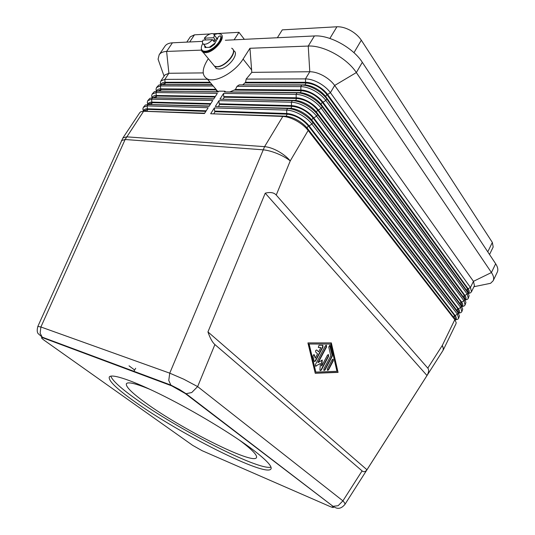 <?xml version="1.0" encoding="UTF-8"?>
<svg xmlns="http://www.w3.org/2000/svg" width="535" height="535" viewBox="0 0 535 535"><rect width="100%" height="100%" fill="white"/><g stroke="black" fill="none" stroke-linecap="round" stroke-linejoin="round"><path stroke-width="0.8" d="M121.465 140.585L125.123 139.508L40.894 326.992L40.125 333.144L42.225 337.164L43.054 337.859L171.688 385.842L185.184 393.466L186.08 393.713L191.724 392.543L197.642 386.604L183.699 379.175L169.749 373.162L40.894 326.992L37.838 326.417M214.896 344.553C212.375 342.333 210.061 338.12 207.948 331.921L265.233 193.182C270.289 191.904 273.953 192.52 276.234 195.048L427.793 368.127C429.137 369.738 428.869 372.206 426.997 375.523L366.963 469.763C365.365 471.877 363.74 472.251 362.081 470.887L214.896 344.553L197.642 386.604L342.915 500.86C344.54 502.579 345.195 503.776 344.881 504.472L344.881 504.472C339.732 510.47 335.973 508.123 333.011 506.311L338.107 505.722L342.915 500.86L362.081 470.887M344.787 504.612L442.632 351.02M489.538 254.52L493.176 247.01L492.34 242.442L487.773 251.845M468.359 293.554L470.486 292.846L471.489 291.769L474.451 285.65L473.442 281.343L334.669 85.46C331.934 81.688 328.142 78.438 323.294 75.709C318.405 73.068 313.905 71.743 309.785 71.73L251.804 72.365L246.16 79.093L245.592 82.283L305.565 82.29C309.197 82.343 313.169 83.54 317.489 85.874C321.782 88.288 325.146 91.151 327.594 94.448L468.098 288.753C469.516 290.786 469.61 292.304 468.372 293.307L468.259 293.394M471.489 291.769L470.446 287.502L330.423 92.662C327.667 88.917 323.856 85.667 318.987 82.925C314.085 80.277 309.578 78.933 305.465 78.886L246.16 79.093M353.956 52.704L361.319 40.199C358.744 36.326 355.079 33.056 350.331 30.375C345.536 27.807 341.062 26.603 336.916 26.777L329.874 38.44M468.105 293.147L467.028 290.96L326.069 97.036C323.615 93.739 320.244 90.883 315.944 88.462C311.624 86.122 307.645 84.925 304.02 84.858L239.232 84.871L237.032 86.309L235.387 89.579L230.057 91.833M239.232 84.871L301.74 85.058C305.853 85.132 310.36 86.496 315.275 89.151C320.151 91.9 323.983 95.143 326.765 98.875L467.864 292.812L469.141 295.654L468.292 298.363L467.222 294.143L325.848 100.433C323.06 96.708 319.228 93.464 314.346 90.709C309.424 88.054 304.917 86.683 300.81 86.61L237.032 86.309M455.318 319.95L457.853 319.201L458.609 318.352L457.438 314.272L311.932 124.073C309.056 120.402 305.151 117.172 300.222 114.39C295.253 111.701 290.732 110.263 286.64 110.083L214.368 107.916L210.656 113.754L282.814 116.429C286.894 116.637 291.428 118.088 296.403 120.79C301.352 123.578 305.271 126.802 308.167 130.46L454.803 319.696L456.188 322.672L455.994 323.735L443.609 349.295L442.298 345.443C443.381 347.63 443.542 349.402 442.793 350.766L443.609 349.295M461.738 306.702L464.206 305.946L465.082 304.99L463.979 300.817L321.241 108.264C318.425 104.552 314.567 101.309 309.665 98.547C304.736 95.879 300.222 94.494 296.116 94.381L223.57 93.438L219.905 99.202L292.344 100.633C296.437 100.774 300.958 102.185 305.906 104.86C310.815 107.629 314.694 110.865 317.529 114.564L461.371 306.18L462.701 309.096L461.852 311.651L460.722 307.525L316.6 116.142C313.757 112.45 309.879 109.214 304.963 106.445C300.015 103.763 295.494 102.352 291.394 102.205L218.982 100.654L215.291 106.458L287.596 108.505C291.682 108.679 296.209 110.11 301.172 112.798C306.1 115.58 309.999 118.803 312.868 122.482L458.1 312.921L459.458 315.864L458.609 318.352M458.488 313.309L461.036 312.554L461.852 311.651M465.062 300.115L467.356 299.379L468.292 298.363M235.3 89.472L300.911 90.014C304.535 90.101 308.514 91.311 312.848 93.652C317.155 96.079 320.539 98.935 323.013 102.218L464.875 295.387C466.299 297.406 466.406 298.904 465.183 299.888L467.356 299.379M464.902 299.867L463.791 297.607L321.475 104.82C319 101.543 315.603 98.687 311.296 96.26C306.956 93.913 302.977 92.695 299.353 92.602L225.576 91.906L224.988 91.197L224.479 92L297.059 92.823C301.158 92.923 305.679 94.314 310.608 96.975C315.503 99.737 319.355 102.974 322.164 106.692L464.627 299.48L465.931 302.355L465.082 304.99M223.57 93.438L223.73 96.588L296.229 97.791C299.847 97.905 303.833 99.135 308.18 101.489C312.493 103.924 315.904 106.773 318.399 110.043L461.625 302.061C463.069 304.061 463.183 305.545 461.966 306.501L464.206 305.946M461.685 306.615L460.541 304.295L316.854 112.664C314.353 109.401 310.935 106.552 306.615 104.111C302.262 101.757 298.276 100.52 294.658 100.399L219.905 99.202M218.982 100.654L219.149 103.803L291.508 105.622C295.126 105.763 299.112 107.013 303.472 109.381C307.806 111.822 311.236 114.671 313.751 117.921L458.361 308.769C459.819 310.755 459.946 312.219 458.742 313.149L458.435 313.343M458.448 313.403L457.271 311.009L312.199 120.556C309.671 117.312 306.234 114.47 301.9 112.022C297.534 109.655 293.541 108.398 289.93 108.244L215.291 106.458M214.368 107.916L214.542 111.073L286.76 113.507C290.371 113.681 294.364 114.951 298.737 117.325C303.084 119.773 306.528 122.615 309.076 125.852L455.084 315.51C456.549 317.482 456.689 318.927 455.492 319.836L455.158 320.037M455.191 320.218L453.981 317.77L307.511 128.507C304.957 125.284 301.506 122.441 297.152 119.987C292.772 117.606 288.773 116.329 285.168 116.148L210.656 113.754M207.506 79.227L164.833 79.374L160.881 80.979L160.36 82.771L160.647 84.657M161.142 84.63C161.496 83.092 162.794 82.31 165.027 82.276L210.074 82.283M285.168 116.148L282.814 116.429L264.578 146.65L126.594 136.84L122.876 137.99L139.782 112.631L140.825 111.741L143.607 111.273L204.464 113.527L208.162 107.729L147.185 105.897L143.34 107.294L142.892 109.013L143.433 111.267M143.34 107.294L145.353 105.02L148.075 104.552L209.085 106.284L212.763 100.52L151.632 99.209L147.76 100.66L147.299 102.406L147.767 104.552M213.231 86.035L160.46 85.948L156.534 87.499L156.033 89.184L156.374 91.244M156.788 91.231C157.096 89.659 158.387 88.863 160.66 88.85L215.244 89.305M147.76 100.66L149.853 98.333L152.522 97.878L213.679 99.082L217.337 93.357L156.059 92.562L152.161 94.06L151.679 95.638L152.08 97.878M152.415 97.872C152.669 96.267 153.953 95.464 156.267 95.464L215.364 96.447M148.021 104.552C148.215 102.907 149.492 102.098 151.846 102.118L210.803 103.596M142.898 108.672L143.607 111.226C143.768 109.575 145.025 108.765 147.399 108.806L206.209 110.792M214.053 34.594L217.919 33.618L220.487 34.059C227.188 36.654 214.12 52.885 205.427 52.691L203.099 52.283L202.123 51.574L201.427 50.25L201.327 48.518M231.635 48.203C238.369 50.919 225.536 66.975 216.849 66.628L214.515 66.179L212.816 64.113M232.758 49.16C237.199 53.286 224.867 67.176 217.023 66.848L214.696 66.4L212.99 64.327M233.554 50.631C240.289 53.373 227.495 69.389 218.808 69.022L216.474 68.567L214.769 66.494M204.778 44.305L203.44 44.077C202.25 43.415 202.13 42.084 203.073 40.105L212.362 39.643C209.921 42.432 207.393 43.99 204.778 44.305M205.754 39.971L204.33 38.199C206.731 35.45 209.238 33.899 211.853 33.551L213.264 33.785C214.421 34.447 214.542 35.758 213.625 37.717L215.451 40.005L212.763 40.138M209.366 47.307L210.489 47.294L214.575 44.244L215.17 42.981L209.366 47.307L206.196 47.468L205.266 46.324M206.022 47.501L205.814 47M220.888 36.199L221.356 36.861C221.303 40.573 218.795 44.412 213.833 48.384C209.519 51.413 206.055 52.45 203.447 51.48L202.237 50.417M214.174 34.929L215.986 37.209L216.929 39.423L217.598 39.008L217.611 38.306C218.12 36.721 219.123 35.912 220.634 35.878L220.901 36.286C220.848 39.998 218.34 43.843 213.378 47.816C209.065 50.852 205.6 51.888 202.986 50.919C200.832 49.661 200.759 47.194 202.758 43.509M110.765 376.145C112.557 380.699 120.79 388.229 135.462 398.729C177.185 428.99 258.485 470.733 270.991 467.162M253.657 450.303C266.477 460.18 272.255 466.373 270.998 468.901C266.631 477.802 178.336 433.196 134.024 401.156C116.57 388.718 108.324 380.673 109.274 377.021C111.293 373.276 132.807 380.432 164.593 396.428C196.312 412.378 233.581 434.995 253.657 450.303M150.75 389.694C136.017 383.548 127.898 381.562 126.394 383.735C125.544 386.624 131.958 393.004 145.634 402.868C181.211 428.909 253.296 465.142 256.466 457.626C257.502 455.472 252.687 450.296 242.021 442.097L238.877 439.757M314.406 361.553L315.142 360.958L322.638 346.881L322.531 345.236L322.906 345.349L322.993 346.981L315.496 361.058L314.386 361.54L314.132 361.092L313.015 356.437C313.028 355.14 313.457 354.591 314.306 354.779L315.255 358.149L317.536 353.869L315.764 352.137C315.356 350.766 315.71 350.077 316.814 350.064L318.626 351.829L320.893 347.576L318.318 347.476L319 345.249L322.906 345.349M318.345 347.496L320.893 347.576M318.626 351.829L316.814 350.064M315.255 358.149L313.925 354.665M328.517 369.906L327.447 370.387L327.373 368.802L332.135 359.761L333.185 359.279L333.265 360.878L328.517 369.906L328.162 369.799L332.91 360.771L332.823 359.172L333.185 359.279M327.453 370.394L328.162 369.799M330.724 344.045L308.782 344.005L315.857 372.086L336.95 371.303L330.724 344.045L308.782 344.005M309.136 344.105L315.857 372.086M338.06 372.393L315.235 373.269L307.926 342.922L331.339 342.895L338.06 372.393L331.004 342.895M315.202 373.149L337.712 372.286M323.929 370.521L324.651 369.926L331.867 356.23L332.041 355.079L329.613 345.209L330.242 345.777L332.395 355.18L332.222 356.33L324.999 370.026L323.916 370.514L323.849 368.923L330.784 355.782L328.751 346.947L329.981 345.316M318.272 362.529L322.257 360.015L321.776 365.907L327.467 355.146L328.53 354.672L328.61 356.277L321.281 370.16L320.184 370.641L319.91 369.745L320.425 363.479L315.489 366.167L315.423 364.556L325.394 345.804L326.457 345.329L326.551 346.954L318.272 362.529L317.924 362.429L326.196 346.861L326.089 345.222M315.51 366.181L320.425 363.479M320.197 370.655L320.926 370.053L328.263 356.176L328.169 354.565M321.776 365.907L321.421 365.806L321.876 360.256M265.233 193.182L426.997 375.523M207.948 331.921L366.963 469.763M242.95 84.691L245.592 82.283M205.052 46.063L205.186 47.648M204.591 45.502L204.985 47.515L206.162 47.428M216.929 39.423L215.17 42.981M204.33 38.199L213.625 37.717M215.451 40.005L214.194 41.924L212.362 39.643M217.156 38.413L217.504 39.055M216.795 38.052L217.451 39.088M215.177 43.001L210.696 46.712M202.584 41.355L172.424 42.813C168.859 43.014 166.358 44.151 164.94 46.217L159.189 54.73L158.079 59.198L161.129 67.838M483.506 284.754L490.602 283.296L493.176 280.748L497.316 272.074C498.353 269.841 497.797 267.065 495.657 263.762L362.322 62.321C353.154 47.809 329.507 34.808 314.419 35.952L225.375 40.252M212.02 84.597L162.399 84.55M245.07 82.925L306.073 82.978C314.125 83.701 321.047 87.519 326.838 94.441L467.423 288.626L468.299 292.184L467.944 292.919M215.679 89.927L161.189 89.432L157.591 91.184M216.066 89.412L215.331 89.405L217.625 91.699M218.354 91.766L157.838 91.164M277.357 37.744L282.293 29.866L336.916 26.777M361.319 40.199L492.34 242.442M210.589 82.898L165.549 82.858L161.985 84.584M215.893 68.212L215.859 67.818M493.176 280.748C494.186 278.554 493.611 275.819 491.438 272.542L356.35 72.566C347.048 58.148 323.294 45.08 308.24 46.063L249.952 48.277L243.084 59.064C234.945 72.459 215.037 83.273 207.199 78.859C201.775 75.502 201.869 69.216 207.48 59.994L208.342 58.669M224.988 91.197L218.755 91.137L218.247 91.926L159.196 91.05M249.952 48.277L251.804 72.365M203.213 72.9L168.893 73.275L164.92 74.927L160.881 80.979M201.394 50.123L166.619 51.44C163.061 51.607 160.587 52.704 159.189 54.73M156.534 87.499L158.795 85.078L161.336 84.63L212.181 84.784M234.35 90.094L301.426 90.703C309.471 91.478 316.412 95.317 322.257 102.205L464.193 295.26L465.096 298.777L464.708 299.587M224.479 92L225.576 91.906M234.103 39.831L238.958 32.314L244.348 39.336M189.718 41.977L194.472 34.835L190.353 36.768L186.789 42.118M194.472 34.835L210.068 33.952M213.231 33.772L238.958 32.314M129.042 365.84L134.639 370.026M204.671 113.199L144.049 111.233M205.835 111.374L147.941 109.381L144.718 110.538L144.269 111.206M209.272 105.99L148.663 104.499M210.422 104.191L152.381 102.693L149.138 103.897L148.737 104.492M213.846 98.828L153.257 97.811M214.976 97.056L156.795 96.046L153.177 97.818M152.161 94.06L154.334 91.686L156.942 91.231L156.059 92.562L156.267 95.464M214.542 111.073L215.077 111.695L287.288 114.176C295.313 115.139 302.328 119.017 308.327 125.819L454.402 315.369L455.385 318.773L455.017 319.535M223.73 96.588L224.259 97.216L296.744 98.473C304.783 99.309 311.751 103.161 317.643 110.023L460.943 301.927L461.879 305.405L461.544 306.094M215.077 111.695L213.913 113.534M219.149 103.803L219.684 104.432L218.534 106.251M219.684 104.432L292.03 106.298C300.068 107.201 307.057 111.066 313.002 117.894L457.679 308.628L458.642 312.072L458.288 312.794M224.259 97.216L223.128 99.008M43.462 339.725L44.659 340.608C41.061 337.966 40.526 337.05 43.054 337.859M185.184 393.466L333.004 506.311M276.234 195.048L290.251 160.888C287.241 157.31 283.229 154.107 278.22 151.278C273.184 148.529 268.637 146.991 264.578 146.65L169.749 373.162L168.766 380.445L170.839 385.066L42.225 337.164M145.915 111.046L143.607 111.273L125.123 139.508L262.979 149.807C267.045 150.148 271.753 151.392 277.097 153.525C282.426 155.725 286.813 158.179 290.251 160.888L308.167 130.46L307.511 128.507M453.981 317.77L454.803 319.696L442.298 345.443L427.793 368.127M332.175 506.023C334.395 507.862 333.633 508.003 329.881 506.444L331.379 507.06M329.881 506.444L202.076 450.677L192.627 445.327L44.659 340.608M495.657 263.762L491.438 272.542L473.442 281.343L470.446 287.502L468.098 288.753M327.594 94.448L330.423 92.662L334.669 85.46L356.35 72.566L362.322 62.321M464.875 295.387L467.222 294.143L467.864 292.812L467.028 290.96M300.911 90.014L300.81 86.61L301.74 85.058L304.02 84.858M460.541 304.295L461.371 306.18L460.722 307.525L458.361 308.769M323.013 102.218L325.848 100.433L326.765 98.875L326.069 97.036M318.399 110.043L321.241 108.264L322.164 106.692L321.475 104.82M461.625 302.061L463.979 300.817L464.627 299.48L463.791 297.607M296.229 97.791L296.116 94.381L297.059 92.823L299.353 92.602M294.658 100.399L292.344 100.633L291.394 102.205L291.508 105.622M313.751 117.921L316.6 116.142L317.529 114.564L316.854 112.664M309.076 125.852L311.932 124.073L312.868 122.482L312.199 120.556M455.084 315.51L457.438 314.272L458.1 312.921L457.271 311.009M286.76 113.507L286.64 110.083L287.596 108.505L289.93 108.244M165.027 82.276L164.833 79.374L168.893 73.275L166.619 51.44L172.424 42.813M160.66 88.85L160.46 85.948L161.336 84.63L163.576 84.463M151.846 102.118L151.632 99.209L152.522 97.878L154.796 97.678M147.399 108.806L147.185 105.897L148.075 104.552L150.368 104.345M221.356 36.861L220.901 36.286M315.496 361.058L315.142 360.958M322.993 346.981L322.638 346.881M316.854 350.097L316.499 349.997M314.56 355.233L314.205 355.133M333.265 360.878L332.91 360.771M324.999 370.026L324.651 369.926M332.222 356.33L331.867 356.23M332.395 355.18L332.041 355.079M330.242 345.777L329.894 345.684M326.551 346.954L326.196 346.861M316.172 366.174L315.817 366.067M321.281 370.16L320.926 370.053M328.61 356.277L328.263 356.176M243.084 59.064L251.651 69.971M314.419 35.952L308.24 46.063L309.785 71.73L305.465 78.886L305.565 82.29M306.073 82.978L304.923 84.891M147.941 109.381L146.811 111.079M152.381 102.693L151.271 104.365M156.795 96.046L155.698 97.698M161.189 89.432L160.105 91.064M165.549 82.858L164.486 84.463M287.288 114.176L286.071 116.202M308.327 125.819L307.063 127.952M454.402 315.369L453.519 317.168M292.03 106.298L290.833 108.297M313.002 117.894L311.758 120M457.679 308.628L456.816 310.414M296.744 98.473L295.561 100.44M317.643 110.023L316.419 112.103M460.943 301.927L460.087 303.686M301.426 90.703L300.255 92.642M322.257 102.205L321.047 104.258M464.193 295.26L463.343 296.999M326.838 94.441L325.641 96.467M467.423 288.626L466.58 290.351M171.688 385.842L170.839 385.066M468.285 293.427L470.486 292.846M458.669 313.202L461.036 312.554M455.472 319.856L457.853 319.201M160.901 84.637L160.36 82.771M156.621 91.238L156.033 89.184M152.314 97.872L151.679 95.638M147.981 104.552L147.299 102.131M203.099 52.283L214.515 66.179M214.696 66.4L216.474 68.567M203.44 44.077L206.196 47.468M314.306 354.779L313.951 354.678M326.457 345.329L326.103 345.236M328.53 354.672L328.176 354.571M135.689 368.281L133.663 371.658M203.447 51.48L202.986 50.919M207.199 78.859L218.019 91.739M164.078 76.191L158.079 59.198M473.93 286.72L490.602 283.296M186.06 393.707L179.459 389.48L170.859 385.08M42.238 337.177L38.125 333.606C37.015 332.181 36.928 329.754 37.878 326.33L122.876 137.99M333.031 506.317L186.08 393.713"/></g></svg>
